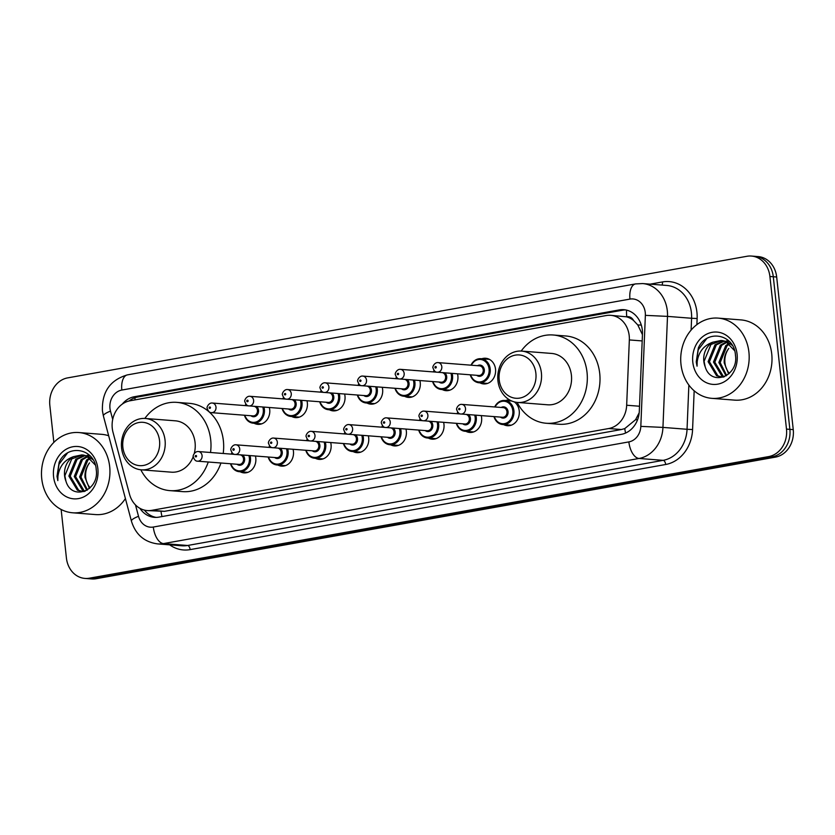 <?xml version="1.0" encoding="UTF-8"?>
<svg xmlns="http://www.w3.org/2000/svg" width="835" height="835" viewBox="0 0 835 835"><rect width="100%" height="100%" fill="white"/><g stroke="black" fill="none" stroke-linecap="round" stroke-linejoin="round"><path stroke-width="1.25" d="M514.287 401.875A12.88 10.938 94.5 0 1 519.234 410.924A12.88 10.938 94.5 0 1 507.367 425.704A12.88 10.938 94.5 0 1 503.63 424.608M481.231 415.59A12.88 10.938 94.5 0 1 481.607 417.667A12.88 10.938 94.5 0 1 469.729 432.446A12.88 10.938 94.5 0 1 466.003 431.351M443.594 422.333A12.88 10.938 94.5 0 1 443.969 424.399A12.88 10.938 94.5 0 1 432.102 439.179A12.88 10.938 94.5 0 1 428.365 438.083M405.967 429.065A12.88 10.938 94.5 0 1 406.342 431.142A12.88 10.938 94.5 0 1 394.464 445.921A12.88 10.938 94.5 0 1 390.728 444.825M368.329 435.807A12.88 10.938 94.5 0 1 368.705 437.874A12.88 10.938 94.5 0 1 356.827 452.654A12.88 10.938 94.5 0 1 353.101 451.558M330.691 442.54A12.88 10.938 94.5 0 1 331.067 444.606A12.88 10.938 94.5 0 1 319.2 459.396A12.88 10.938 94.5 0 1 315.463 458.3M293.064 449.282A12.88 10.938 94.5 0 1 293.44 451.349A12.88 10.938 94.5 0 1 281.562 466.128A12.88 10.938 94.5 0 1 277.825 465.032M255.426 456.014A12.88 10.938 94.5 0 1 255.802 458.081A12.88 10.938 94.5 0 1 243.935 472.871A12.88 10.938 94.5 0 1 240.198 471.765M269.34 407.501A12.88 10.938 94.5 0 1 269.715 409.567A12.88 10.938 94.5 0 1 257.838 424.347A12.88 10.938 94.5 0 1 254.111 423.251M306.977 400.758A12.88 10.938 94.5 0 1 307.353 402.835A12.88 10.938 94.5 0 1 295.475 417.615A12.88 10.938 94.5 0 1 291.739 416.519M419.869 380.551A12.88 10.938 94.5 0 1 420.245 382.618A12.88 10.938 94.5 0 1 408.378 397.408A12.88 10.938 94.5 0 1 404.641 396.301M481.795 358.758A12.88 10.938 94.5 0 1 485.657 358.257A12.88 10.938 94.5 0 1 495.52 369.143A12.88 10.938 94.5 0 1 483.642 383.933A12.88 10.938 94.5 0 1 479.916 382.827M457.507 373.809A12.88 10.938 94.5 0 1 457.883 375.886A12.88 10.938 94.5 0 1 446.015 390.665A12.88 10.938 94.5 0 1 442.279 389.569M382.242 387.283A12.88 10.938 94.5 0 1 382.618 389.361A12.88 10.938 94.5 0 1 370.74 404.14A12.88 10.938 94.5 0 1 367.014 403.044M344.605 394.026A12.88 10.938 94.5 0 1 344.98 396.093A12.88 10.938 94.5 0 1 333.113 410.883A12.88 10.938 94.5 0 1 329.376 409.776M629.34 339.928A24.142 20.52 -85.5 0 0 629.204 335.733A24.142 20.52 -85.5 0 0 610.709 315.317A24.142 20.52 -85.5 0 0 606.231 315.536L130.062 400.779A24.142 20.52 -85.5 0 0 113.028 432.363L129.519 494.236A24.142 20.52 -85.5 0 0 147.263 510.571A24.142 20.52 -85.5 0 0 151.73 510.342L608.736 428.532A24.142 20.52 -85.5 0 0 626.667 405.236L629.34 339.928L642.188 340.93M642.449 334.668L637.794 324.972L633.546 320.473A8.047 6.837 -85.5 0 0 626.761 316.747A24.142 12.421 -100.1 0 1 626.542 310.109M626.761 316.747L626.407 316.809A24.142 20.52 94.5 0 1 633.546 320.473M147.263 510.571L164.443 511.333L621.449 429.524L624.768 428.595L635.581 419.713L639.203 412.751M626.407 316.809L610.709 315.317M505.519 400.539A12.88 10.938 94.5 0 1 509.371 400.038A12.88 10.938 94.5 0 1 509.882 400.09M139.915 508.327A24.142 20.52 -85.5 0 0 154.423 517.356A24.142 20.52 -85.5 0 0 158.89 517.126L621.397 434.336A24.142 20.52 -85.5 0 0 639.318 411.029L642.459 334.303A24.142 20.52 -85.5 0 0 642.324 330.107A24.142 20.52 -85.5 0 0 623.828 309.681A24.142 20.52 -85.5 0 0 619.351 309.91L134.331 396.74A24.142 20.52 -85.5 0 0 122.254 404.14M129.081 400.988A24.142 20.52 94.5 0 1 137.712 397.001L622.733 310.171A24.142 20.52 94.5 0 1 625.509 309.9M53.858 442.383L49.839 405.382A24.142 20.52 94.5 0 1 67.625 377.89L746.939 256.282A24.142 20.52 94.5 0 1 751.406 256.053A24.142 20.52 94.5 0 1 769.901 276.479L786.486 429.086A24.142 20.52 94.5 0 1 768.701 456.578L89.387 578.196A24.142 20.52 94.5 0 1 84.919 578.415A24.142 20.52 94.5 0 1 66.414 557.989L61.143 509.475M751.406 256.053L758.17 256.585A24.142 20.52 94.5 0 1 776.675 277.011L793.25 429.618L789.868 429.357A24.142 20.52 94.5 0 1 772.083 456.849L92.768 578.457A24.142 20.52 94.5 0 1 88.301 578.676A24.142 20.52 94.5 0 0 92.768 578.457L772.083 456.849A24.142 20.52 94.5 0 0 789.868 429.357L773.293 276.74L789.868 429.357L786.486 429.086M754.788 256.324A24.142 20.52 94.5 0 1 773.293 276.74A24.142 20.52 94.5 0 0 754.788 256.324M156.114 517.397A24.142 20.52 94.5 0 1 144.392 510.101M793.25 429.618A24.142 20.52 94.5 0 1 775.465 457.11L96.15 578.718A24.142 20.52 94.5 0 1 91.683 578.947L84.919 578.415M680.984 364.31A40.237 34.204 94.5 0 1 718.079 318.114A40.237 34.204 94.5 0 1 748.911 352.151A40.237 34.204 94.5 0 1 711.806 398.347A40.237 34.204 94.5 0 1 680.984 364.31M718.079 318.114L740.916 319.899A40.237 34.204 94.5 0 1 771.738 353.936A40.237 34.204 94.5 0 1 734.643 400.132L711.806 398.347M724.373 341.118L716.336 344.886L709.447 361.753L717.923 375.875L721.576 376.982M722.244 377.055L723.496 377.086M723.715 340.92L714.99 344.782L708.111 361.649L716.587 375.76L720.897 376.95L724.561 376.658M726.972 342.225L721.701 345.304L714.823 362.171L723.298 376.293L724.289 376.721M726.325 341.891L720.365 345.199L713.476 362.066L721.951 376.188L723.601 376.846M729.539 343.957L727.076 345.732L720.188 362.588L726.669 375.51M728.903 343.456L725.73 345.627L718.851 362.484L726.043 375.896M729.341 373.36A18.193 15.458 94.5 0 1 724.957 362.964A18.193 15.458 94.5 0 1 728.778 348.445C725.448 352.777 723.924 357.599 724.216 362.912L728.663 373.986M732.316 345.377L727.212 341.786L722.39 340.565M721.722 340.534L710.961 344.469L704.082 361.336L705.189 366.784C711.107 387.116 738.777 376.261 735.458 355.251C734.32 333.843 706.598 328.875 698.352 347.945L696.244 361.92L697.048 366.168L697.173 361.847C698.592 351.942 703.801 345.398 712.777 342.204A18.193 15.458 94.5 0 0 703.822 361.315A18.193 15.458 94.5 0 0 705.189 366.784M734.581 350.627L725.876 341.682L721.054 340.461L712.777 342.204M729.038 341.15L727.765 340.983M729.299 341.4L726.419 340.878M737.096 354.27A26.24 22.305 94.5 0 1 717.766 384.152A26.24 22.305 94.5 0 1 692.799 362.202A26.24 22.305 94.5 0 1 712.13 332.32A26.24 22.305 94.5 0 1 737.096 354.27M706.681 338.655L698.248 349.771L696.39 361.931L697.048 366.168M499.205 379.894A21.731 18.464 94.5 0 1 515.216 355.146A21.731 18.464 94.5 0 1 535.882 373.329A21.731 18.464 94.5 0 1 519.871 398.065A21.731 18.464 94.5 0 1 499.205 379.894M497.921 380.666A25.749 21.887 94.5 0 1 521.666 351.097A25.749 21.887 94.5 0 1 541.393 372.88A25.749 21.887 94.5 0 1 517.648 402.449A25.749 21.887 94.5 0 1 497.921 380.666M517.648 402.449L547.666 404.798A25.749 21.887 -85.5 0 0 571.411 375.228A25.749 21.887 -85.5 0 0 551.684 353.445L521.666 351.097M521.176 351.065A44.265 37.617 94.5 0 1 553.125 334.992A44.265 37.617 94.5 0 1 587.036 372.431A44.265 37.617 94.5 0 1 546.226 423.251A44.265 37.617 94.5 0 1 517.157 402.407M553.125 334.992L565.806 335.983A44.265 37.617 94.5 0 1 599.718 373.422A44.265 37.617 94.5 0 1 558.907 424.243L546.226 423.251M122.86 447.268A21.731 18.464 94.5 0 1 138.871 422.52A21.731 18.464 94.5 0 1 159.548 440.692A21.731 18.464 94.5 0 1 143.537 465.439A21.731 18.464 94.5 0 1 122.86 447.268M121.586 448.04A25.749 21.887 94.5 0 1 145.332 418.471A25.749 21.887 94.5 0 1 165.059 440.254A25.749 21.887 94.5 0 1 141.313 469.823A25.749 21.887 94.5 0 1 121.586 448.04M194.284 453.405A25.749 21.887 -85.5 0 0 195.077 442.602A25.749 21.887 -85.5 0 0 175.35 420.819L145.332 418.471M144.841 418.439A44.265 37.617 94.5 0 1 176.79 402.366A44.265 37.617 94.5 0 1 210.702 439.805A44.265 37.617 94.5 0 1 210.514 452.497M176.79 402.366L189.472 403.357A44.265 37.617 94.5 0 1 223.383 440.796A44.265 37.617 94.5 0 1 223.195 453.488M141.313 469.823L171.332 472.172A25.749 21.887 -85.5 0 0 193.292 456.515M208.259 462.005A44.265 37.617 94.5 0 1 169.891 490.625A44.265 37.617 94.5 0 1 140.823 469.771M220.941 462.997A44.265 37.617 94.5 0 1 182.573 491.617L169.891 490.625M41.75 478.747A40.237 34.204 94.5 0 1 78.855 432.551A40.237 34.204 94.5 0 1 109.677 466.588A40.237 34.204 94.5 0 1 72.582 512.784A40.237 34.204 94.5 0 1 41.75 478.747M78.855 432.551L101.682 434.336A40.237 34.204 94.5 0 1 108.665 435.755M85.139 455.545L77.102 459.323L70.224 476.19L78.699 490.302L82.341 491.418M83.009 491.481L84.262 491.512M84.481 455.357L75.766 459.219L68.877 476.086L77.352 490.197L81.663 491.377L85.327 491.095M87.748 456.661L82.477 459.741L75.588 476.608L84.064 490.719L85.055 491.157M87.101 456.327L81.131 459.636L74.252 476.503L82.717 490.615L84.377 491.283M90.305 458.384L87.842 460.158L80.964 477.025L87.445 489.947M89.669 457.893L86.496 460.054L79.617 476.921L86.819 490.322M90.107 487.786A18.193 15.458 94.5 0 1 85.723 477.401A18.193 15.458 94.5 0 1 89.543 462.872C86.214 467.203 84.7 472.025 84.982 477.338L89.428 488.423M93.082 459.814L87.988 456.223L83.166 455.002M82.488 454.96L71.737 458.906L64.848 475.773L65.965 481.221C71.873 501.553 99.542 490.698 96.234 469.688C95.086 448.27 67.364 443.302 59.128 462.371L57.01 476.357L57.824 480.605L57.939 476.284C59.368 466.379 64.566 459.834 73.543 456.641A18.193 15.458 94.5 0 0 64.587 475.752A18.193 15.458 94.5 0 0 65.965 481.221M95.347 465.053L86.642 456.119L81.82 454.898L73.543 456.641M89.815 455.576L88.531 455.419M90.065 455.837L87.184 455.315M97.862 468.706A26.24 22.305 94.5 0 1 78.532 498.589A26.24 22.305 94.5 0 1 53.565 476.628A26.24 22.305 94.5 0 1 72.895 446.746A26.24 22.305 94.5 0 1 97.862 468.706M125.407 498.568A40.237 34.204 94.5 0 1 95.409 514.569L72.582 512.784M67.447 453.092L59.024 464.208L57.166 476.367L57.824 480.605M625.592 433.041A24.142 12.421 -100.1 0 1 624.768 428.595M635.581 419.713A24.142 0.553 2.3 0 1 637.554 419.786M161.99 516.573A24.142 12.421 -100.1 0 1 161.04 511.615M637.794 324.972A24.142 0.553 2.3 0 1 641.301 325.086M134.978 399.902A24.142 12.421 -100.1 0 1 135.04 397.69M639.516 406.238L626.667 405.236M621.449 429.524L608.736 428.532M164.443 511.333L151.73 510.342M622.733 310.171L619.351 309.91M135.479 504.914L138.516 516.291A16.095 13.684 -85.5 0 0 153.316 527.042L628.859 441.903A16.095 13.684 -85.5 0 0 640.821 426.372L645.361 315.359A16.095 13.684 -85.5 0 0 645.267 312.561A16.095 13.684 -85.5 0 0 629.955 299.097L121.837 390.06A16.095 13.684 -85.5 0 0 109.969 408.388A16.095 13.684 -85.5 0 0 110.481 411.112L112.704 419.452M642.647 283.566A32.189 27.357 94.5 0 1 667.311 310.787A32.189 27.357 94.5 0 1 667.499 316.382L691.599 318.271A32.189 27.357 -85.5 0 0 691.411 312.676A32.189 27.357 -85.5 0 0 666.747 285.445L642.647 283.566L635.571 283.91A16.095 8.277 79.9 0 0 629.955 299.097M635.571 283.91L127.452 374.873C110.126 379.956 101.786 391.928 102.423 410.789L103.383 415.913A16.095 3.246 -14.9 0 1 110.481 411.112M650.121 284.151L662.468 281.938A4.029 2.067 -100.1 0 1 661.957 285.069M662.468 281.938A36.218 30.78 94.5 0 1 696.922 312.227A36.218 30.78 94.5 0 1 697.131 318.521L696.881 324.627M694.167 390.801L692.58 429.545A36.218 30.78 94.5 0 1 665.693 464.49L190.15 549.618A36.218 30.78 94.5 0 1 169.693 544.848M768.701 456.578L775.465 457.11M769.901 276.479L776.675 277.011M89.387 578.196L96.15 578.718M645.361 315.359L667.499 316.382L662.948 427.405L687.048 429.284L688.865 385.05M640.821 426.372L662.948 427.405A32.189 27.357 94.5 0 1 639.046 458.467L663.147 460.346A32.189 27.357 -85.5 0 0 687.048 429.284L692.58 429.545M691.109 330.086L691.599 318.271L697.131 318.521M628.859 441.903A16.095 8.277 79.9 0 0 639.046 458.467L163.503 543.595L187.604 545.485L663.147 460.346A4.029 2.067 -100.1 0 1 665.693 464.49M153.316 527.042A16.095 8.277 79.9 0 0 163.503 543.595A32.189 27.357 94.5 0 1 157.544 543.898L181.633 545.777A32.189 27.357 -85.5 0 0 187.604 545.485A4.029 2.067 -100.1 0 1 190.15 549.618M103.383 415.913L131.419 521.103A16.095 3.246 -14.9 0 1 138.516 516.291M127.452 374.873A16.095 8.277 79.9 0 0 121.837 390.06M137.712 397.001L134.331 396.74M471.003 365.177A12.076 10.26 94.5 0 1 480.939 358.695A12.076 10.26 94.5 0 1 490.187 368.903A12.076 10.26 94.5 0 1 479.06 382.764A12.076 10.26 94.5 0 1 470.251 374.811M470.575 374.832A11.262 9.571 -85.5 0 0 481.847 381.564A11.262 9.571 -85.5 0 0 489.08 368.997A11.262 9.571 -85.5 0 0 481.513 359.614A11.262 9.571 -85.5 0 0 471.326 365.208M477.495 365.688A5.636 4.791 94.5 0 1 484.331 369.842A5.636 4.791 94.5 0 1 482.004 375.468A5.636 4.791 94.5 0 1 476.743 375.322M437.342 372.233L478.779 375.479A4.833 4.102 -85.5 0 0 483.225 369.936A4.833 4.102 -85.5 0 0 479.53 365.845L438.093 362.609A4.833 4.102 94.5 0 1 441.798 366.69A4.833 4.102 94.5 0 1 437.342 372.233C435.473 372.358 434.043 370.938 433.041 367.984C432.071 367.296 434.576 362.087 438.093 362.609M434.92 367.379A0.804 0.689 -85.5 0 0 436.287 367.139A0.804 0.689 -85.5 0 0 434.92 367.379M452.121 373.391A12.076 10.26 94.5 0 1 452.549 375.646A12.076 10.26 94.5 0 1 441.423 389.496A12.076 10.26 94.5 0 1 432.613 381.543M432.937 381.574A11.262 9.571 -85.5 0 0 444.21 388.296A11.262 9.571 -85.5 0 0 451.453 375.729A11.262 9.571 -85.5 0 0 450.942 373.297M444.784 372.817A5.636 4.791 94.5 0 1 446.694 376.585A5.636 4.791 94.5 0 1 444.377 382.211A5.636 4.791 94.5 0 1 439.106 382.054M437.081 372.212L400.466 369.341A4.833 4.102 94.5 0 1 404.161 373.433A4.833 4.102 94.5 0 1 399.704 378.975L441.141 382.211A4.833 4.102 -85.5 0 0 445.598 376.668A4.833 4.102 -85.5 0 0 442.122 372.608M397.293 374.122A0.804 0.689 -85.5 0 0 398.65 373.871A0.804 0.689 -85.5 0 0 397.293 374.122M433.365 371.919A12.076 10.26 94.5 0 1 434.106 370.542M434.336 370.803A11.262 9.571 -85.5 0 0 433.689 371.94M414.484 380.134A12.076 10.26 94.5 0 1 414.922 382.378A12.076 10.26 94.5 0 1 403.785 396.239A12.076 10.26 94.5 0 1 394.976 388.285M395.31 388.306A11.262 9.571 -85.5 0 0 406.572 395.038A11.262 9.571 -85.5 0 0 413.816 382.472A11.262 9.571 -85.5 0 0 413.315 380.04M407.156 379.56A5.636 4.791 94.5 0 1 409.067 383.317A5.636 4.791 94.5 0 1 406.739 388.943A5.636 4.791 94.5 0 1 401.468 388.786M399.443 378.944L362.828 376.084A4.833 4.102 94.5 0 1 366.523 380.165A4.833 4.102 94.5 0 1 362.077 385.707L403.503 388.953A4.833 4.102 -85.5 0 0 407.96 383.411A4.833 4.102 -85.5 0 0 404.484 379.351M359.655 380.854A0.804 0.689 -85.5 0 0 361.012 380.614A0.804 0.689 -85.5 0 0 359.655 380.854M395.727 378.652A12.076 10.26 94.5 0 1 396.479 377.274M396.708 377.535A11.262 9.571 -85.5 0 0 396.061 378.683M376.846 386.866A12.076 10.26 94.5 0 1 377.284 389.12A12.076 10.26 94.5 0 1 366.158 402.971A12.076 10.26 94.5 0 1 357.349 395.018M357.672 395.049A11.262 9.571 -85.5 0 0 368.945 401.771A11.262 9.571 -85.5 0 0 376.188 389.204A11.262 9.571 -85.5 0 0 375.677 386.772M369.519 386.292A5.636 4.791 94.5 0 1 371.429 390.06A5.636 4.791 94.5 0 1 369.101 395.686A5.636 4.791 94.5 0 1 363.841 395.529M361.816 385.686L325.191 382.816A4.833 4.102 94.5 0 1 328.896 386.908A4.833 4.102 94.5 0 1 324.439 392.45L365.876 395.686A4.833 4.102 -85.5 0 0 370.322 390.143A4.833 4.102 -85.5 0 0 366.857 386.083M322.028 387.586A0.804 0.689 -85.5 0 0 323.385 387.346A0.804 0.689 -85.5 0 0 322.028 387.586M358.1 385.394A12.076 10.26 94.5 0 1 358.841 384.017M359.071 384.277A11.262 9.571 -85.5 0 0 358.424 385.415M339.219 393.609A12.076 10.26 94.5 0 1 339.657 395.853A12.076 10.26 94.5 0 1 328.52 409.714A12.076 10.26 94.5 0 1 319.711 401.76M320.035 401.781A11.262 9.571 -85.5 0 0 331.307 408.513A11.262 9.571 -85.5 0 0 338.551 395.947A11.262 9.571 -85.5 0 0 338.039 393.515M331.881 393.034A5.636 4.791 94.5 0 1 333.791 396.792A5.636 4.791 94.5 0 1 331.474 402.418A5.636 4.791 94.5 0 1 326.203 402.261M324.178 392.419L287.564 389.559A4.833 4.102 94.5 0 1 291.258 393.64A4.833 4.102 94.5 0 1 286.812 399.182L328.238 402.428A4.833 4.102 -85.5 0 0 332.695 396.886A4.833 4.102 -85.5 0 0 329.22 392.826M284.391 394.329A0.804 0.689 -85.5 0 0 285.747 394.089A0.804 0.689 -85.5 0 0 284.391 394.329M320.463 392.126A12.076 10.26 94.5 0 1 321.204 390.749M321.433 391.01A11.262 9.571 -85.5 0 0 320.786 392.158M301.581 400.341A12.076 10.26 94.5 0 1 302.019 402.585A12.076 10.26 94.5 0 1 290.893 416.446A12.076 10.26 94.5 0 1 282.073 408.492M282.407 408.524A11.262 9.571 -85.5 0 0 293.67 415.245A11.262 9.571 -85.5 0 0 300.913 402.679A11.262 9.571 -85.5 0 0 300.412 400.247M294.254 399.767A5.636 4.791 94.5 0 1 296.164 403.535A5.636 4.791 94.5 0 1 293.836 409.16A5.636 4.791 94.5 0 1 288.576 409.004M286.551 399.161L249.926 396.291A4.833 4.102 94.5 0 1 253.621 400.382A4.833 4.102 94.5 0 1 249.174 405.925L290.611 409.16A4.833 4.102 -85.5 0 0 295.058 403.618A4.833 4.102 -85.5 0 0 291.582 399.558M246.753 401.061A0.804 0.689 -85.5 0 0 248.12 400.821A0.804 0.689 -85.5 0 0 246.753 401.061M282.835 398.869A12.076 10.26 94.5 0 1 283.576 397.491M283.806 397.752A11.262 9.571 -85.5 0 0 283.159 398.89M263.943 407.073A12.076 10.26 94.5 0 1 264.382 409.327A12.076 10.26 94.5 0 1 253.255 423.188A12.076 10.26 94.5 0 1 244.446 415.235M244.77 415.256A11.262 9.571 -85.5 0 0 256.042 421.988A11.262 9.571 -85.5 0 0 263.286 409.411A11.262 9.571 -85.5 0 0 262.774 406.989M256.616 406.509A5.636 4.791 94.5 0 1 258.526 410.267A5.636 4.791 94.5 0 1 256.209 415.893A5.636 4.791 94.5 0 1 250.938 415.736M248.913 405.893L212.288 403.034A4.833 4.102 94.5 0 1 215.994 407.115A4.833 4.102 94.5 0 1 211.537 412.657L252.974 415.903A4.833 4.102 -85.5 0 0 257.43 410.35A4.833 4.102 -85.5 0 0 253.955 406.301M209.126 407.804A0.804 0.689 -85.5 0 0 210.483 407.563A0.804 0.689 -85.5 0 0 209.126 407.804M245.198 405.601A12.076 10.26 94.5 0 1 245.939 404.223M246.168 404.484A11.262 9.571 -85.5 0 0 245.521 405.633M494.717 406.958A12.076 10.26 94.5 0 1 504.664 400.476A12.076 10.26 94.5 0 1 513.911 410.684A12.076 10.26 94.5 0 1 502.774 424.545A12.076 10.26 94.5 0 1 493.965 416.592M494.299 416.613A11.262 9.571 -85.5 0 0 505.561 423.345A11.262 9.571 -85.5 0 0 512.805 410.768A11.262 9.571 -85.5 0 0 505.238 401.395A11.262 9.571 -85.5 0 0 495.051 406.989M501.219 407.47A5.636 4.791 94.5 0 1 508.056 411.624A5.636 4.791 94.5 0 1 505.728 417.249A5.636 4.791 94.5 0 1 500.457 417.093M502.493 417.26A4.833 4.102 -85.5 0 0 506.949 411.707A4.833 4.102 -85.5 0 0 503.255 407.626L461.818 404.39A4.833 4.102 94.5 0 1 465.512 408.472A4.833 4.102 94.5 0 1 461.066 414.014L502.493 417.26M460.002 408.92A0.804 0.689 -85.5 0 0 458.645 409.16A0.804 0.689 -85.5 0 0 460.002 408.92M457.089 413.701A12.076 10.26 94.5 0 1 457.83 412.323M475.835 415.172A12.076 10.26 94.5 0 1 476.274 417.416A12.076 10.26 94.5 0 1 465.147 431.277A12.076 10.26 94.5 0 1 456.338 423.324M456.661 423.355A11.262 9.571 -85.5 0 0 467.934 430.077A11.262 9.571 -85.5 0 0 475.178 417.51A11.262 9.571 -85.5 0 0 474.666 415.078M458.06 412.584A11.262 9.571 -85.5 0 0 457.413 413.722M468.508 414.598A5.636 4.791 94.5 0 1 470.418 418.356A5.636 4.791 94.5 0 1 468.091 423.992A5.636 4.791 94.5 0 1 462.83 423.836M423.428 420.756C421.55 420.861 420.12 419.452 419.128 416.498C418.158 415.809 420.663 410.601 424.18 411.123A4.833 4.102 94.5 0 1 427.885 415.214A4.833 4.102 94.5 0 1 423.428 420.756L464.865 423.992A4.833 4.102 -85.5 0 0 469.312 418.45A4.833 4.102 -85.5 0 0 465.846 414.39M422.374 415.653A0.804 0.689 -85.5 0 0 421.017 415.893A0.804 0.689 -85.5 0 0 422.374 415.653M419.452 420.433A12.076 10.26 94.5 0 1 420.193 419.055M438.208 421.905A12.076 10.26 94.5 0 1 438.646 424.159A12.076 10.26 94.5 0 1 427.51 438.02A12.076 10.26 94.5 0 1 418.7 430.067M419.024 430.088A11.262 9.571 -85.5 0 0 430.296 436.82A11.262 9.571 -85.5 0 0 437.54 424.243A11.262 9.571 -85.5 0 0 437.029 421.821M420.423 419.316A11.262 9.571 -85.5 0 0 419.775 420.464M430.87 421.331A5.636 4.791 94.5 0 1 432.78 425.098A5.636 4.791 94.5 0 1 430.463 430.724A5.636 4.791 94.5 0 1 425.192 430.568M385.801 427.489C383.912 427.603 382.482 426.184 381.491 423.23C380.52 422.541 383.025 417.343 386.553 417.865A4.833 4.102 94.5 0 1 390.248 421.946A4.833 4.102 94.5 0 1 385.801 427.489L427.228 430.735A4.833 4.102 -85.5 0 0 431.685 425.182A4.833 4.102 -85.5 0 0 428.209 421.122M384.737 422.385A0.804 0.689 -85.5 0 0 383.38 422.635A0.804 0.689 -85.5 0 0 384.737 422.385M381.825 427.176A12.076 10.26 94.5 0 1 382.566 425.787M400.57 428.647A12.076 10.26 94.5 0 1 401.009 430.891A12.076 10.26 94.5 0 1 389.882 444.752A12.076 10.26 94.5 0 1 381.063 436.799M381.397 436.83A11.262 9.571 -85.5 0 0 392.659 443.552A11.262 9.571 -85.5 0 0 399.902 430.985A11.262 9.571 -85.5 0 0 399.401 428.553M382.795 426.059A11.262 9.571 -85.5 0 0 382.148 427.196M393.243 428.073A5.636 4.791 94.5 0 1 395.153 431.831A5.636 4.791 94.5 0 1 392.826 437.467A5.636 4.791 94.5 0 1 387.565 437.31M348.164 434.231C346.285 434.336 344.845 432.916 343.863 429.973C342.893 429.284 345.387 424.076 348.915 424.597A4.833 4.102 94.5 0 1 352.61 428.689A4.833 4.102 94.5 0 1 348.164 434.231L389.601 437.467A4.833 4.102 -85.5 0 0 394.047 431.925A4.833 4.102 -85.5 0 0 390.571 427.864M347.099 429.127A0.804 0.689 -85.5 0 0 345.742 429.367A0.804 0.689 -85.5 0 0 347.099 429.127M344.187 433.908A12.076 10.26 94.5 0 1 344.928 432.53M362.933 435.379A12.076 10.26 94.5 0 1 363.371 437.634A12.076 10.26 94.5 0 1 352.245 451.495A12.076 10.26 94.5 0 1 343.435 443.542M343.759 443.562A11.262 9.571 -85.5 0 0 355.032 450.295A11.262 9.571 -85.5 0 0 362.275 437.717A11.262 9.571 -85.5 0 0 361.764 435.296M345.158 432.791A11.262 9.571 -85.5 0 0 344.511 433.939M355.606 434.805A5.636 4.791 94.5 0 1 357.516 438.573A5.636 4.791 94.5 0 1 355.199 444.199A5.636 4.791 94.5 0 1 349.928 444.043M310.526 440.964C308.647 441.078 307.217 439.659 306.226 436.705C305.255 436.016 307.76 430.818 311.278 431.34A4.833 4.102 94.5 0 1 314.983 435.421A4.833 4.102 94.5 0 1 310.526 440.964L351.963 444.199A4.833 4.102 -85.5 0 0 356.42 438.657A4.833 4.102 -85.5 0 0 352.944 434.597M309.472 435.86A0.804 0.689 -85.5 0 0 308.115 436.11A0.804 0.689 -85.5 0 0 309.472 435.86M306.549 440.65A12.076 10.26 94.5 0 1 307.29 439.262M325.306 442.122A12.076 10.26 94.5 0 1 325.744 444.366A12.076 10.26 94.5 0 1 314.607 458.227A12.076 10.26 94.5 0 1 305.798 450.274M306.121 450.295A11.262 9.571 -85.5 0 0 317.394 457.027A11.262 9.571 -85.5 0 0 324.638 444.46A11.262 9.571 -85.5 0 0 324.137 442.028M307.53 439.534A11.262 9.571 -85.5 0 0 306.883 440.671M317.968 441.548A5.636 4.791 94.5 0 1 319.878 445.305A5.636 4.791 94.5 0 1 317.561 450.931A5.636 4.791 94.5 0 1 312.29 450.785M272.899 447.706C271.01 447.81 269.58 446.391 268.588 443.448C267.628 442.759 270.123 437.55 273.65 438.072A4.833 4.102 94.5 0 1 277.345 442.153A4.833 4.102 94.5 0 1 272.899 447.706L314.325 450.942A4.833 4.102 -85.5 0 0 318.782 445.399A4.833 4.102 -85.5 0 0 315.306 441.339M271.834 442.602A0.804 0.689 -85.5 0 0 270.477 442.842A0.804 0.689 -85.5 0 0 271.834 442.602M268.922 447.383A12.076 10.26 94.5 0 1 269.663 446.005M287.668 448.854A12.076 10.26 94.5 0 1 288.106 451.109A12.076 10.26 94.5 0 1 276.98 464.97A12.076 10.26 94.5 0 1 268.171 457.016M268.494 457.037A11.262 9.571 -85.5 0 0 279.767 463.759A11.262 9.571 -85.5 0 0 287 451.192A11.262 9.571 -85.5 0 0 286.499 448.76M269.893 446.266A11.262 9.571 -85.5 0 0 269.246 447.414M280.341 448.28A5.636 4.791 94.5 0 1 282.251 452.048A5.636 4.791 94.5 0 1 279.923 457.674A5.636 4.791 94.5 0 1 274.663 457.517M235.261 454.438C233.382 454.553 231.942 453.134 230.961 450.18C229.99 449.491 232.485 444.293 236.013 444.815A4.833 4.102 94.5 0 1 239.718 448.896A4.833 4.102 94.5 0 1 235.261 454.438L276.698 457.674A4.833 4.102 -85.5 0 0 281.144 452.132A4.833 4.102 -85.5 0 0 277.679 448.071M234.207 449.334A0.804 0.689 -85.5 0 0 232.84 449.585A0.804 0.689 -85.5 0 0 234.207 449.334M231.285 454.125A12.076 10.26 94.5 0 1 232.026 452.737M250.041 455.597A12.076 10.26 94.5 0 1 250.469 457.841A12.076 10.26 94.5 0 1 239.342 471.702A12.076 10.26 94.5 0 1 230.533 463.749M230.857 463.769A11.262 9.571 -85.5 0 0 242.129 470.502A11.262 9.571 -85.5 0 0 249.373 457.935A11.262 9.571 -85.5 0 0 248.861 455.503M232.255 453.008A11.262 9.571 -85.5 0 0 231.608 454.146M242.703 455.023A5.636 4.791 94.5 0 1 244.613 458.78A5.636 4.791 94.5 0 1 242.296 464.406A5.636 4.791 94.5 0 1 237.025 464.26M197.624 461.181C195.745 461.285 194.315 459.866 193.323 456.922C192.353 456.234 194.858 451.025 198.375 451.547A4.833 4.102 94.5 0 1 202.08 455.628A4.833 4.102 94.5 0 1 197.624 461.181L239.06 464.417A4.833 4.102 -85.5 0 0 243.517 458.874A4.833 4.102 -85.5 0 0 240.042 454.814M196.569 456.077A0.804 0.689 -85.5 0 0 195.213 456.317A0.804 0.689 -85.5 0 0 196.569 456.077M131.419 521.103C135.52 534.442 144.225 542.04 157.544 543.898M487.504 383.422L479.06 382.764L474.009 380.75L470.136 374.8M470.888 365.177L475.637 359.895L480.939 358.695L489.383 359.353M449.867 390.164L441.423 389.496L436.381 387.492L432.499 381.543M399.704 378.975C397.836 379.1 396.406 377.681 395.404 374.717C394.433 374.028 396.938 368.83 400.466 369.341M434.043 370.458L433.25 371.909M412.239 396.896L403.785 396.239L398.744 394.224L394.871 388.275M362.077 385.707C360.209 385.833 358.768 384.413 357.766 381.449C356.806 380.76 359.3 375.562 362.828 376.084M396.416 377.201L395.623 378.652M374.602 403.639L366.158 402.971L361.106 400.967L357.234 395.007M324.439 392.45C322.571 392.575 321.141 391.156 320.139 388.192C319.168 387.503 321.673 382.305 325.191 382.816M358.779 383.933L357.985 385.384M336.964 410.371L328.52 409.714L323.479 407.699L319.596 401.75M286.812 399.182C284.933 399.307 283.503 397.888 282.501 394.924C281.531 394.235 284.036 389.037 287.564 389.559M321.141 390.676L320.358 392.126M299.337 417.114L290.893 416.446L285.841 414.442L281.969 408.482M249.174 405.925C247.306 406.04 245.866 404.62 244.874 401.666C243.904 400.977 246.398 395.78 249.926 396.291M283.514 397.408L282.721 398.859M261.699 423.846L253.255 423.188L248.204 421.174L244.331 415.225M211.537 412.657C209.668 412.782 208.239 411.363 207.237 408.398C206.266 407.71 208.771 402.512 212.288 403.034M245.876 404.15L245.083 405.591M511.834 401.03L504.664 400.476L499.361 401.677L494.612 406.948M461.818 404.39C458.29 403.869 455.795 409.067 456.755 409.755C457.747 412.709 459.187 414.129 461.066 414.014M493.861 416.582L497.702 422.51L502.774 424.545L511.229 425.203M457.768 412.239L456.975 413.69M424.18 411.123L460.805 413.993M456.223 423.314L460.075 429.242L465.147 431.277L473.591 431.935M420.13 418.982L419.337 420.423M386.553 417.865L423.168 420.725M418.586 430.056L422.437 435.985L427.51 438.02L435.953 438.678M382.503 425.714L381.71 427.165M348.915 424.597L385.54 427.468M380.958 436.788L384.799 442.717L389.882 444.752L398.326 445.41M344.865 432.457L344.072 433.897M311.278 431.34L347.903 434.2M343.321 443.531L347.172 449.46L352.245 451.495L360.689 452.152M307.228 439.189L306.445 440.64M273.65 438.072L310.265 440.932M305.683 450.263L309.534 456.192L314.607 458.227L323.061 458.885M269.601 445.932L268.807 447.372M236.013 444.815L272.638 447.675M268.056 457.006L271.907 462.934L276.98 464.97L285.424 465.627M231.963 452.664L231.17 454.115M198.375 451.547L235 454.407M230.418 463.738L234.27 469.667L239.342 471.702L247.786 472.359"/></g></svg>
